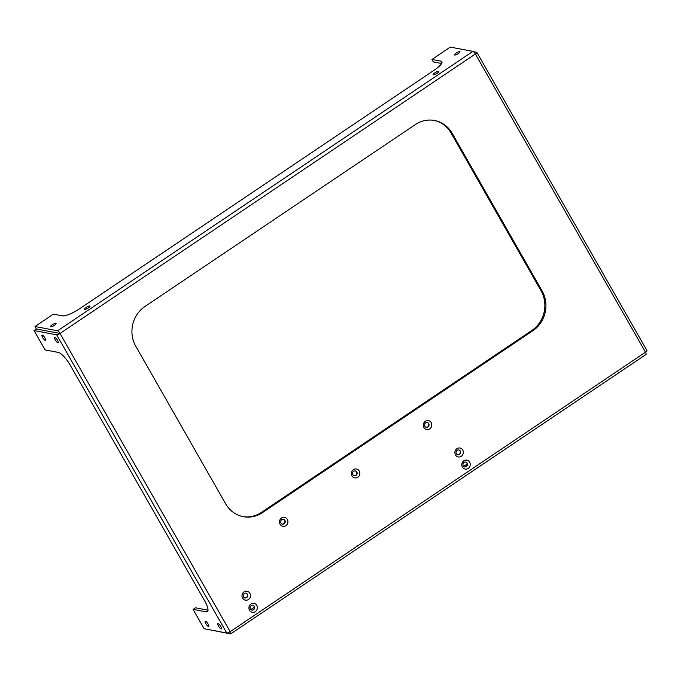 <?xml version="1.0" encoding="UTF-8"?>
<svg xmlns="http://www.w3.org/2000/svg" width="681" height="681" viewBox="0 0 681 681"><rect width="100%" height="100%" fill="white"/><g stroke="black" fill="none" stroke-linecap="round" stroke-linejoin="round"><path stroke-width="1.02" d="M144.951 306.484L415.35 124.572A28.84 26.78 -79.3 0 1 434.529 120.477A28.84 26.78 -79.3 0 1 452.193 133.331L542.102 290.949A28.84 26.78 -79.3 0 1 532.917 330.685L262.517 512.606A28.84 26.78 100.7 0 1 243.33 516.692A28.84 26.78 100.7 0 1 225.666 503.838L135.766 346.22A28.84 26.78 100.7 0 1 144.951 306.484M645.494 352.196L475.355 54.003L60.03 333.469L230.169 631.67L645.494 352.196A2.886 0.724 -29.7 0 0 646.95 350.57L476.87 52.386A2.886 0.724 -29.7 0 0 476.666 52.267L473.465 51.662M249.85 593.262A4.546 4.214 100.7 0 0 242.521 593.611A4.546 4.214 100.7 0 0 246.301 600.233A4.546 4.214 100.7 0 0 249.85 593.262M256.763 605.392A4.546 4.214 100.7 0 0 249.442 605.741A4.546 4.214 100.7 0 0 253.213 612.355A4.546 4.214 100.7 0 0 256.763 605.392M287.322 519.399A4.546 4.214 100.7 0 0 280.002 519.748A4.546 4.214 100.7 0 0 283.773 526.362A4.546 4.214 100.7 0 0 287.322 519.399M359.245 471.014A4.546 4.214 100.7 0 0 351.915 471.363A4.546 4.214 100.7 0 0 355.695 477.977A4.546 4.214 100.7 0 0 359.245 471.014M431.158 422.629A4.546 4.214 100.7 0 0 423.837 422.978A4.546 4.214 100.7 0 0 427.608 429.6A4.546 4.214 100.7 0 0 431.158 422.629M462.722 450.047A4.546 4.214 100.7 0 0 455.393 450.405A4.546 4.214 100.7 0 0 459.173 457.019A4.546 4.214 100.7 0 0 462.722 450.047M469.635 462.178A4.546 4.214 100.7 0 0 462.314 462.527A4.546 4.214 100.7 0 0 466.085 469.141A4.546 4.214 100.7 0 0 469.635 462.178M434.001 120.384A28.84 26.78 -79.3 0 1 451.128 133.136L541.029 290.753A28.84 26.78 -79.3 0 1 531.844 330.481L261.444 512.401L262.517 512.606M242.802 516.581A28.84 26.78 100.7 0 0 261.444 512.401M645.486 352.264A2.886 0.792 56.1 0 1 646.039 354.452L230.723 633.866A2.886 0.792 56.1 0 1 230.501 633.892L207.756 629.414M230.169 631.67A2.886 0.792 56.1 0 1 230.723 633.866M475.415 54.012A2.886 0.724 -29.7 0 0 476.87 52.386M60.03 333.469A2.886 0.724 150.3 0 1 56.676 334.822L34.05 330.549L45.091 349.915L58.251 352.392A14.42 3.95 56.1 0 1 70.424 365.51L204.589 600.727A14.42 3.95 56.1 0 1 207.373 611.7A14.42 3.95 56.1 0 1 206.241 611.853L193.089 609.376L204.13 628.733L226.756 633.007A2.886 0.724 150.3 0 0 230.11 631.653M475.355 54.003A2.886 0.792 -123.9 0 0 472.92 51.373L450.294 47.108L431.924 59.468L440.871 61.154L441.884 62.933M34.05 330.549L36.391 328.974L60.064 333.452M60.047 333.409A2.886 0.792 -123.9 0 0 57.613 330.787L34.986 326.514L53.356 314.154L62.303 315.839A14.42 3.618 -29.7 0 0 79.073 309.097L434.623 69.888A14.42 3.618 -29.7 0 0 441.884 61.75A14.42 3.618 -29.7 0 0 440.871 61.154M247.416 594.241A2.452 2.273 100.7 0 0 243.228 595.134A2.452 2.273 100.7 0 0 247.322 596.914A2.452 2.273 100.7 0 0 247.416 594.241M254.336 606.371A2.452 2.273 100.7 0 0 250.14 607.265A2.452 2.273 100.7 0 0 254.243 609.035A2.452 2.273 100.7 0 0 254.336 606.371M284.896 520.378A2.452 2.273 100.7 0 0 280.7 521.271A2.452 2.273 100.7 0 0 284.803 523.051A2.452 2.273 100.7 0 0 284.896 520.378M356.81 471.993A2.452 2.273 100.7 0 0 352.622 472.886A2.452 2.273 100.7 0 0 356.716 474.666A2.452 2.273 100.7 0 0 356.81 471.993M428.724 423.608A2.452 2.273 100.7 0 0 424.535 424.501A2.452 2.273 100.7 0 0 428.638 426.28A2.452 2.273 100.7 0 0 428.724 423.608M460.288 451.026A2.452 2.273 100.7 0 0 456.1 451.92A2.452 2.273 100.7 0 0 460.194 453.699A2.452 2.273 100.7 0 0 460.288 451.026M467.209 463.157A2.452 2.273 100.7 0 0 463.012 464.05A2.452 2.273 100.7 0 0 467.115 465.83A2.452 2.273 100.7 0 0 467.209 463.157M282.334 524.064A2.452 2.273 100.7 0 0 283.236 519.262M354.248 475.687A2.452 2.273 100.7 0 0 355.159 470.877M426.161 427.302A2.452 2.273 100.7 0 0 427.072 422.492M251.766 610.057A2.452 2.273 100.7 0 0 252.677 605.247M244.854 597.935A2.452 2.273 100.7 0 0 245.764 593.125M464.638 466.843A2.452 2.273 100.7 0 0 465.549 462.041M457.726 454.721A2.452 2.273 100.7 0 0 458.636 449.911M36.391 328.974L34.986 326.514M250.846 609.546L254.328 607.205M463.718 466.332L467.2 463.991M441.62 63.495L433.329 61.928L431.924 59.468M193.089 609.376L195.421 607.801L208.011 610.176M208.531 626.563A3.167 0.868 -123.9 0 0 208.778 626.529A3.167 0.868 -123.9 0 0 207.731 623.421A3.167 0.868 -123.9 0 0 205.245 621.276A3.167 0.868 -123.9 0 0 206.062 624.034A3.167 0.868 -123.9 0 0 208.531 626.563M221.155 628.946A3.167 0.868 -123.9 0 0 221.402 628.912A3.167 0.868 -123.9 0 0 220.355 625.805A3.167 0.868 -123.9 0 0 217.869 623.66A3.167 0.868 -123.9 0 0 218.695 626.418A3.167 0.868 -123.9 0 0 221.155 628.946M57.945 342.815A3.167 0.868 -123.9 0 0 58.191 342.773A3.167 0.868 -123.9 0 0 57.144 339.666A3.167 0.868 -123.9 0 0 54.659 337.521A3.167 0.868 -123.9 0 0 55.484 340.287A3.167 0.868 -123.9 0 0 57.945 342.815M45.321 340.423A3.167 0.868 -123.9 0 0 45.567 340.389A3.167 0.868 -123.9 0 0 44.52 337.282A3.167 0.868 -123.9 0 0 42.035 335.137A3.167 0.868 -123.9 0 0 42.852 337.904A3.167 0.868 -123.9 0 0 45.321 340.423M84.733 309.361A3.167 0.792 -29.7 0 0 88.036 308.127A3.167 0.792 -29.7 0 0 90.011 306.101A3.167 0.792 -29.7 0 0 86.862 306.978A3.167 0.792 -29.7 0 0 84.512 309.234A3.167 0.792 -29.7 0 0 84.733 309.361M454.687 55.033A3.167 0.792 -29.7 0 0 457.99 53.79A3.167 0.792 -29.7 0 0 459.956 51.765A3.167 0.792 -29.7 0 0 456.815 52.641A3.167 0.792 -29.7 0 0 454.457 54.906A3.167 0.792 -29.7 0 0 454.687 55.033M433.38 74.808A3.167 0.792 -29.7 0 0 436.691 73.565A3.167 0.792 -29.7 0 0 438.658 71.539A3.167 0.792 -29.7 0 0 435.517 72.416A3.167 0.792 -29.7 0 0 433.159 74.672A3.167 0.792 -29.7 0 0 433.38 74.808M50.803 326.752A3.167 0.792 -29.7 0 0 54.114 325.509A3.167 0.792 -29.7 0 0 56.08 323.484A3.167 0.792 -29.7 0 0 52.931 324.36A3.167 0.792 -29.7 0 0 50.581 326.616A3.167 0.792 -29.7 0 0 50.803 326.752M451.128 133.136L452.193 133.331M541.029 290.753L542.102 290.949M531.844 330.481L532.917 330.685M56.676 334.822L226.756 633.007M472.92 51.373L57.613 330.787M207.952 610.704L206.241 611.853"/></g></svg>
